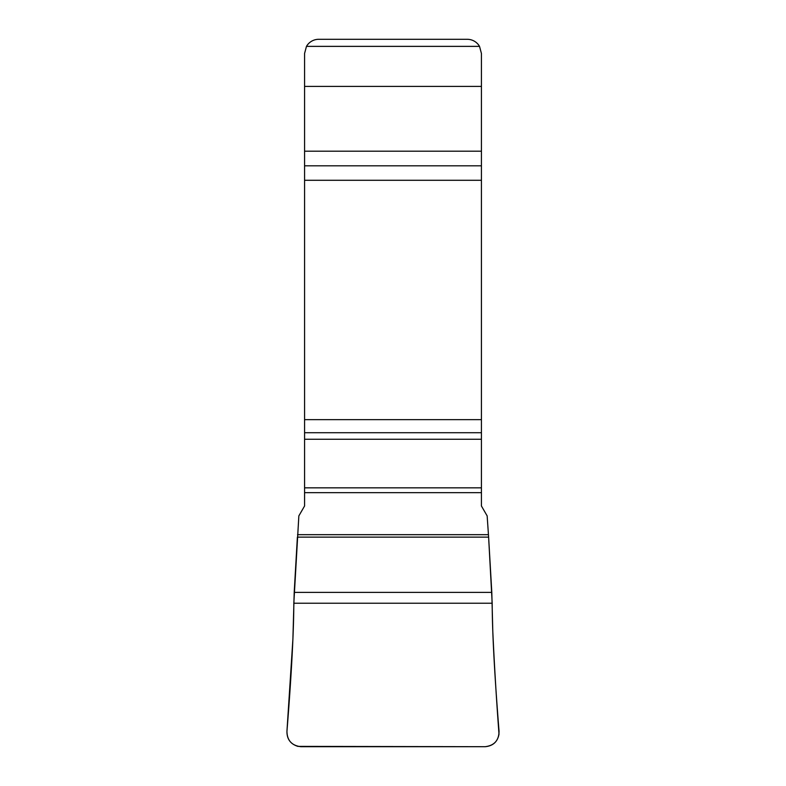 <?xml version="1.0" encoding="UTF-8"?>
<svg xmlns="http://www.w3.org/2000/svg" width="786" height="786" viewBox="0 0 786 786"><rect width="100%" height="100%" fill="white"/><g stroke="black" fill="none" stroke-linecap="round" stroke-linejoin="round"><path stroke-width="1.18" d="M293.817 603.235L492.183 603.235C492.291 637.377 495.494 687.121 499.051 731.255C498.914 740.422 494.276 745.57 485.139 746.7L300.861 746.7C291.714 745.56 287.077 740.412 286.949 731.255C290.486 687.504 293.728 637.043 293.817 603.235L298.847 515.901L304.575 505.988L304.575 53.448L306.471 46.374L479.529 46.374A14.148 14.148 0 0 0 467.277 39.3L318.723 39.3A14.148 14.148 0 0 0 306.471 46.374M479.529 46.374L481.425 53.448L481.425 505.988L487.153 515.901L488.617 537.133L297.383 537.133L294.2 592.398L292.903 639.087L286.949 731.255C286.831 739.017 290.496 744.057 297.933 746.386L485.139 746.7C492.95 745.993 497.567 741.817 499.002 734.153C496.369 698.715 494.306 664.445 492.793 631.335L491.8 592.398L488.617 537.133L492.183 603.235M304.575 165.817L481.425 165.817M304.575 492.665L481.425 492.665M304.575 487.831L481.425 487.831M304.575 439.256L481.425 439.256M304.575 432.713L481.425 432.713M304.575 419.636L481.425 419.636M304.575 180.289L481.425 180.289M304.575 151.177L481.425 151.177M304.575 86.391L481.425 86.391M294.2 592.398L491.8 592.398M297.383 537.133L488.617 537.133M297.54 534.677L488.46 534.677"/></g></svg>
